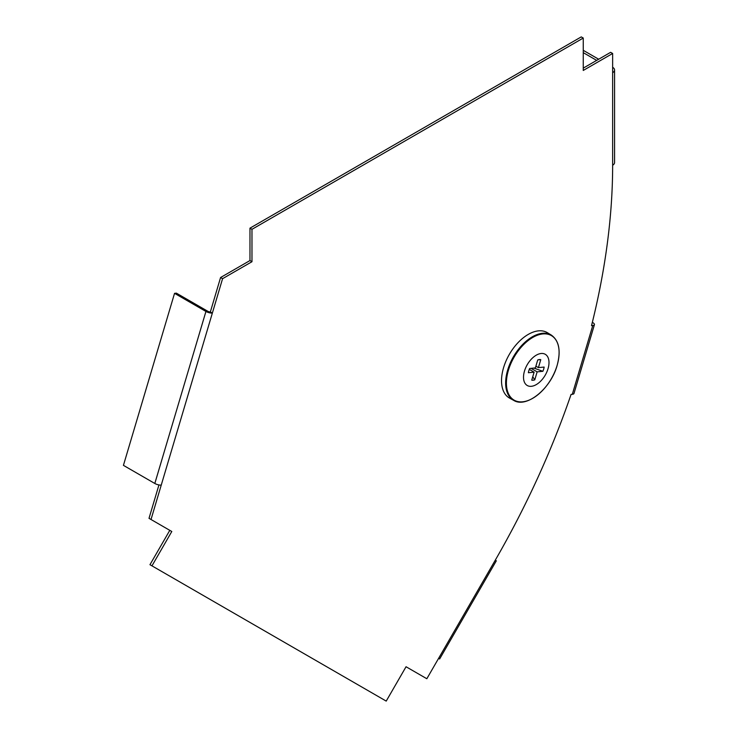 <?xml version="1.0" encoding="UTF-8"?>
<svg xmlns="http://www.w3.org/2000/svg" width="738" height="738" viewBox="0 0 738 738"><rect width="100%" height="100%" fill="white"/><g stroke="black" fill="none" stroke-linecap="round" stroke-linejoin="round"><path stroke-width="1.11" d="M205.939 311.454L154.814 483.473L123.431 465.355L174.546 293.337L205.939 311.454A4.723 1.476 16.6 0 0 212.359 313.078L222.581 278.678L220.579 277.516L210.358 311.925L212.359 313.078L151.022 519.497L171.797 531.498L151.963 565.852L386.214 701.1L406.048 666.746L426.832 678.739L438.593 658.37L439.645 658.969L438.593 658.37L495.263 560.207A566.729 327.202 -60 0 0 571.083 394.415L572.319 394.295A6.614 2.066 16.6 0 0 573.98 393.474L594.431 324.674A6.614 2.066 16.6 0 0 592.411 322.358L592.346 322.321M583.251 38.053L581.249 36.9L249.97 228.162L251.972 229.315L583.251 38.053L583.251 70.451L612.641 53.477L610.63 52.324L583.251 68.136M572.319 394.295L592.771 325.486L591.535 325.606A566.729 327.202 120 0 0 612.641 165.238L612.641 53.477M171.797 531.498L169.795 530.345L149.962 564.699L151.963 565.852M151.022 519.497L149.011 518.344L158.947 484.94M220.579 277.516L249.97 260.551L249.97 228.162M222.581 278.678L251.972 261.713L251.972 229.315M249.97 260.551L251.972 261.713M612.641 72.693A6.614 3.819 0 0 0 614.57 69.99L614.57 162.535A6.614 3.819 180 0 1 612.641 165.238M614.57 69.99A6.614 3.819 0 0 0 612.641 67.296M583.251 52.638L596.673 60.387M583.251 50.322L598.675 59.234M174.546 293.337L176.4 293.152L207.784 311.27A1.891 0.59 16.6 0 0 210.358 311.925M154.814 483.473A4.723 1.476 16.6 0 0 161.244 485.097M592.771 325.486A6.614 2.066 16.6 0 0 594.431 324.674M439.645 658.969L496.314 560.815L495.263 560.207M513.676 400.365L509.589 398.123A37.786 21.817 -60 0 1 509.349 354.36A37.786 21.817 -60 0 1 547.365 332.681L551.36 335.107A37.684 21.753 -60 0 0 513.445 356.722A37.684 21.753 -60 0 0 513.676 400.365C526.517 408.52 550.852 388.622 557.125 365.421C561.046 350.818 559.127 340.707 551.36 335.107M532.753 376.74L534.773 379.849A11.338 6.541 -60 0 1 531.738 380.144L534.109 372.164L528.38 372.727A11.338 6.541 -60 0 1 529.635 368.502L535.364 367.93L537.744 359.941A11.338 6.541 -60 0 1 539.561 359.554A11.338 6.541 -60 0 1 540.779 359.646L538.408 367.625L544.137 367.063A11.338 6.541 -60 0 1 542.873 371.297L533.906 368.077M540.779 359.646L538.103 359.821M542.873 371.297L537.144 371.86L534.773 379.849M548.03 368.732A18.016 10.406 -60 0 1 526.148 384.692A18.016 10.406 -60 0 1 534.598 356.269A18.016 10.406 -60 0 1 548.03 368.732M535.889 366.177L538.408 367.625M529.275 369.369L534.109 372.164M531.074 368.354L537.144 371.86M557.098 365.467A37.269 21.513 -60 0 1 511.849 398.465A37.269 21.513 -60 0 1 529.312 339.692A37.269 21.513 -60 0 1 557.098 365.467"/></g></svg>
